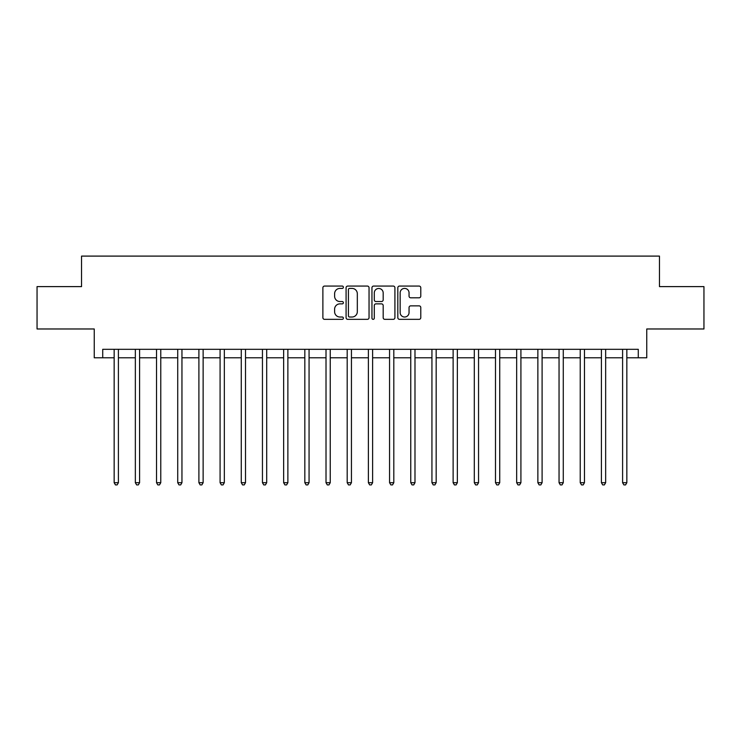 <?xml version="1.0" encoding="UTF-8"?>
<svg xmlns="http://www.w3.org/2000/svg" width="741" height="741" viewBox="0 0 741 741"><rect width="100%" height="100%" fill="white"/><g stroke="black" fill="none" stroke-linecap="round" stroke-linejoin="round"><path stroke-width="1.11" d="M343.389 287.239A1.167 1.167 0 0 0 342.222 286.072L324.549 286.072A1.667 1.667 0 0 0 322.881 287.74L322.881 317.676A1.667 1.667 0 0 0 324.549 319.343L342.222 319.343A1.167 1.167 0 0 0 343.389 318.176A1.167 1.167 0 0 0 342.222 317.018L339.934 317.018A5.326 5.326 0 0 1 334.608 311.692L334.608 309.201A5.326 5.326 0 0 1 339.934 303.875L342.222 303.875A1.167 1.167 0 0 0 343.389 302.708A1.167 1.167 0 0 0 342.222 301.541L339.934 301.541A5.326 5.326 0 0 1 334.608 296.224L334.608 293.723A5.326 5.326 0 0 1 339.934 288.406L342.222 288.406A1.167 1.167 0 0 0 343.389 287.239M419.119 297.799A1.667 1.667 0 0 0 420.777 296.141L420.777 287.74A1.667 1.667 0 0 0 419.119 286.072L399.492 286.072A1.667 1.667 0 0 0 397.824 287.74L397.824 317.676A1.667 1.667 0 0 0 399.492 319.343L419.119 319.343A1.667 1.667 0 0 0 420.777 317.676L420.777 307.534A1.667 1.667 0 0 0 419.119 305.866L410.718 305.866A1.667 1.667 0 0 0 409.051 307.534L409.051 312.563A4.446 4.446 0 0 1 404.605 317.018A4.446 4.446 0 0 1 400.149 312.563L400.149 292.852A4.446 4.446 0 0 1 404.605 288.406A4.446 4.446 0 0 1 409.051 292.852L409.051 296.141A1.667 1.667 0 0 0 410.718 297.799L419.119 297.799M102.721 357.792L102.721 349.317L638.279 349.317L638.279 357.792L646.754 357.792L646.754 328.976L703.95 328.976L703.95 286.61L659.462 286.61L659.462 256.099L81.538 256.099L81.538 286.61L37.05 286.61L37.05 328.976L94.246 328.976L94.246 357.792L114.16 357.792M369.046 287.74A1.667 1.667 0 0 0 367.379 286.072L347.751 286.072A1.667 1.667 0 0 0 346.084 287.74L346.084 317.676A1.667 1.667 0 0 0 347.751 319.343L367.379 319.343A1.667 1.667 0 0 0 369.046 317.676L369.046 287.74M373.621 286.072L393.249 286.072A1.667 1.667 0 0 1 394.916 287.74L394.916 317.676A1.667 1.667 0 0 1 393.249 319.343L384.848 319.343A1.667 1.667 0 0 1 383.18 317.676L383.18 305.533A1.667 1.667 0 0 0 381.522 303.875L375.946 303.875A1.667 1.667 0 0 0 374.288 305.533L374.288 318.176A1.167 1.167 0 0 1 373.121 319.343A1.167 1.167 0 0 1 371.954 318.176L371.954 287.74A1.667 1.667 0 0 1 373.621 286.072M118.403 357.792L135.344 357.792M139.586 357.792L156.536 357.792M160.769 357.792L177.72 357.792M181.953 357.792L198.903 357.792M203.136 357.792L220.086 357.792M224.328 357.792L241.27 357.792M245.512 357.792L262.453 357.792M266.695 357.792L283.646 357.792M287.879 357.792L304.829 357.792M309.062 357.792L326.012 357.792M330.245 357.792L347.196 357.792M351.438 357.792L368.379 357.792M372.621 357.792L389.562 357.792M393.804 357.792L410.755 357.792M414.988 357.792L431.938 357.792M436.171 357.792L453.122 357.792M457.354 357.792L474.305 357.792M478.547 357.792L495.488 357.792M499.73 357.792L516.672 357.792M520.914 357.792L537.864 357.792M542.097 357.792L559.047 357.792M563.28 357.792L580.231 357.792M584.464 357.792L601.414 357.792M605.656 357.792L622.597 357.792M626.84 357.792L638.279 357.792M349.585 288.406A1.167 1.167 0 0 0 348.418 289.564L348.418 315.851A1.167 1.167 0 0 0 349.585 317.018L351.994 317.018A5.326 5.326 0 0 0 357.319 311.692L357.319 293.723A5.326 5.326 0 0 0 351.994 288.406L349.585 288.406M383.18 292.936A4.446 4.446 0 0 0 378.734 288.481A4.446 4.446 0 0 0 374.288 292.936L374.288 299.883A1.667 1.667 0 0 0 375.946 301.541L381.522 301.541A1.667 1.667 0 0 0 383.18 299.883L383.18 292.936M118.606 349.317L118.523 349.53A1.695 1.695 90 0 0 118.403 350.16L118.403 482.697L114.16 482.697L114.16 350.16A1.695 1.695 90 0 0 114.04 349.53L113.957 349.317M118.403 482.697L117.124 484.901L115.439 484.901L114.16 482.697M139.79 349.317L139.706 349.53A1.695 1.695 90.1 0 0 139.586 350.16L139.586 482.697L135.344 482.697L135.344 350.16A1.695 1.695 90.1 0 0 135.223 349.53L135.14 349.317M139.586 482.697L138.317 484.901L136.622 484.901L135.344 482.697M160.982 349.317L160.89 349.53A1.695 1.695 90.1 0 0 160.769 350.16L160.769 482.697L156.536 482.697L156.536 350.16A1.695 1.695 90.1 0 0 156.407 349.53L156.323 349.317M160.769 482.697L159.5 484.901L157.805 484.901L156.536 482.697M182.166 349.317L182.073 349.53A1.695 1.695 90.1 0 0 181.953 350.16L181.953 482.697L177.72 482.697L177.72 350.16A1.695 1.695 90.1 0 0 177.599 349.53L177.507 349.317M181.953 482.697L180.684 484.901L178.989 484.901L177.72 482.697M203.349 349.317L203.266 349.53A1.695 1.695 90.1 0 0 203.136 350.16L203.136 482.697L198.903 482.697L198.903 350.16A1.695 1.695 90.1 0 0 198.783 349.53L198.69 349.317M203.136 482.697L201.867 484.901L200.172 484.901L198.903 482.697M224.532 349.317L224.449 349.53A1.695 1.695 90.1 0 0 224.328 350.16L224.328 482.697L220.086 482.697L220.086 350.16A1.695 1.695 90.1 0 0 219.966 349.53L219.882 349.317M224.328 482.697L223.05 484.901L221.355 484.901L220.086 482.697M245.716 349.317L245.632 349.53A1.695 1.695 90.1 0 0 245.512 350.16L245.512 482.697L241.27 482.697L241.27 350.16A1.695 1.695 90.1 0 0 241.149 349.53L241.066 349.317M245.512 482.697L244.234 484.901L242.548 484.901L241.27 482.697M266.899 349.317L266.816 349.53A1.695 1.695 90.1 0 0 266.695 350.16L266.695 482.697L262.453 482.697L262.453 350.16A1.695 1.695 90.1 0 0 262.333 349.53L262.249 349.317M266.695 482.697L265.426 484.901L263.731 484.901L262.453 482.697M288.092 349.317L287.999 349.53A1.695 1.695 90.1 0 0 287.879 350.16L287.879 482.697L283.646 482.697L283.646 350.16A1.695 1.695 90.1 0 0 283.516 349.53L283.433 349.317M287.879 482.697L286.61 484.901L284.915 484.901L283.646 482.697M309.275 349.317L309.182 349.53A1.695 1.695 90.1 0 0 309.062 350.16L309.062 482.697L304.829 482.697L304.829 350.16A1.695 1.695 90.1 0 0 304.708 349.53L304.616 349.317M309.062 482.697L307.793 484.901L306.098 484.901L304.829 482.697M330.458 349.317L330.375 349.53A1.695 1.695 90.1 0 0 330.245 350.16L330.245 482.697L326.012 482.697L326.012 350.16A1.695 1.695 90.1 0 0 325.892 349.53L325.799 349.317M330.245 482.697L328.976 484.901L327.281 484.901L326.012 482.697M351.642 349.317L351.558 349.53A1.695 1.695 90.1 0 0 351.438 350.16L351.438 482.697L347.196 482.697L347.196 350.16A1.695 1.695 90.1 0 0 347.075 349.53L346.992 349.317M351.438 482.697L350.16 484.901L348.465 484.901L347.196 482.697M372.825 349.317L372.742 349.53A1.695 1.695 90.1 0 0 372.621 350.16L372.621 482.697L368.379 482.697L368.379 350.16A1.695 1.695 90.1 0 0 368.258 349.53L368.175 349.317M372.621 482.697L371.343 484.901L369.657 484.901L368.379 482.697M394.008 349.317L393.925 349.53A1.695 1.695 90.1 0 0 393.804 350.16L393.804 482.697L389.562 482.697L389.562 350.16A1.695 1.695 90.1 0 0 389.442 349.53L389.358 349.317M393.804 482.697L392.535 484.901L390.84 484.901L389.562 482.697M415.201 349.317L415.108 349.53A1.695 1.695 90.1 0 0 414.988 350.16L414.988 482.697L410.755 482.697L410.755 350.16A1.695 1.695 90.1 0 0 410.625 349.53L410.542 349.317M414.988 482.697L413.719 484.901L412.024 484.901L410.755 482.697M436.384 349.317L436.292 349.53A1.695 1.695 90.1 0 0 436.171 350.16L436.171 482.697L431.938 482.697L431.938 350.16A1.695 1.695 90.1 0 0 431.818 349.53L431.725 349.317M436.171 482.697L434.902 484.901L433.207 484.901L431.938 482.697M457.567 349.317L457.484 349.53A1.695 1.695 90.1 0 0 457.354 350.16L457.354 482.697L453.122 482.697L453.122 350.16A1.695 1.695 90.1 0 0 453.001 349.53L452.908 349.317M457.354 482.697L456.085 484.901L454.39 484.901L453.122 482.697M478.751 349.317L478.667 349.53A1.695 1.695 90.1 0 0 478.547 350.16L478.547 482.697L474.305 482.697L474.305 350.16A1.695 1.695 90.1 0 0 474.184 349.53L474.101 349.317M478.547 482.697L477.269 484.901L475.574 484.901L474.305 482.697M499.934 349.317L499.851 349.53A1.695 1.695 90.1 0 0 499.73 350.16L499.73 482.697L495.488 482.697L495.488 350.16A1.695 1.695 90.1 0 0 495.368 349.53L495.284 349.317M499.73 482.697L498.452 484.901L496.766 484.901L495.488 482.697M521.118 349.317L521.034 349.53A1.695 1.695 90.1 0 0 520.914 350.16L520.914 482.697L516.672 482.697L516.672 350.16A1.695 1.695 90.1 0 0 516.551 349.53L516.468 349.317M520.914 482.697L519.645 484.901L517.95 484.901L516.672 482.697M542.31 349.317L542.217 349.53A1.695 1.695 90.1 0 0 542.097 350.16L542.097 482.697L537.864 482.697L537.864 350.16A1.695 1.695 90.1 0 0 537.734 349.53L537.651 349.317M542.097 482.697L540.828 484.901L539.133 484.901L537.864 482.697M563.493 349.317L563.401 349.53A1.695 1.695 90.1 0 0 563.28 350.16L563.28 482.697L559.047 482.697L559.047 350.16A1.695 1.695 90.1 0 0 558.927 349.53L558.834 349.317M563.28 482.697L562.011 484.901L560.316 484.901L559.047 482.697M584.677 349.317L584.593 349.53A1.695 1.695 90.1 0 0 584.464 350.16L584.464 482.697L580.231 482.697L580.231 350.16A1.695 1.695 90.1 0 0 580.11 349.53L580.018 349.317M584.464 482.697L583.195 484.901L581.5 484.901L580.231 482.697M605.86 349.317L605.777 349.53A1.695 1.695 90.1 0 0 605.656 350.16L605.656 482.697L601.414 482.697L601.414 350.16A1.695 1.695 90.1 0 0 601.294 349.53L601.21 349.317M605.656 482.697L604.378 484.901L602.683 484.901L601.414 482.697M627.043 349.317L626.96 349.53A1.695 1.695 90.1 0 0 626.84 350.16L626.84 482.697L622.597 482.697L622.597 350.16A1.695 1.695 90.1 0 0 622.477 349.53L622.394 349.317M626.84 482.697L625.561 484.901L623.876 484.901L622.597 482.697"/></g></svg>
